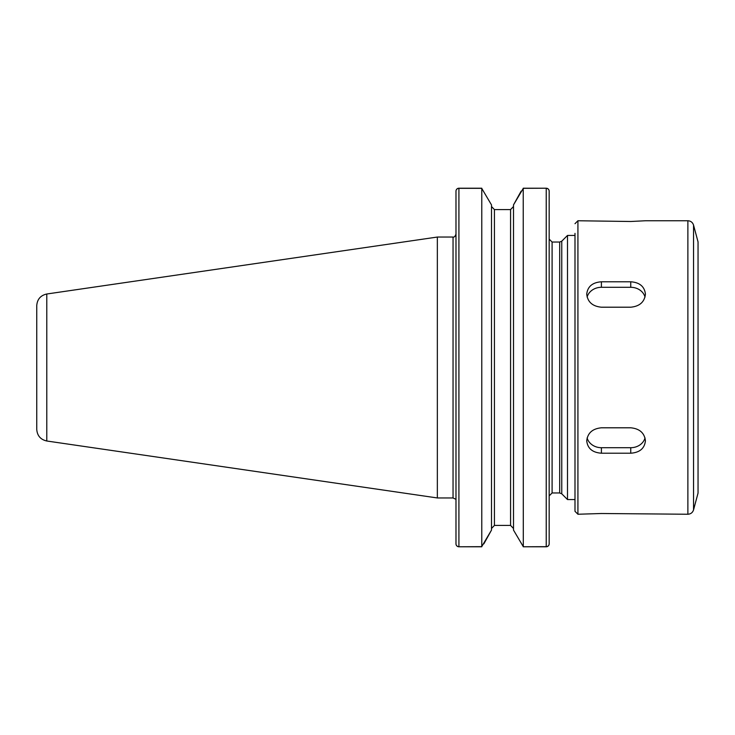<?xml version="1.0" encoding="UTF-8"?>
<svg xmlns="http://www.w3.org/2000/svg" width="735" height="735" viewBox="0 0 735 735"><rect width="100%" height="100%" fill="white"/><g stroke="black" fill="none" stroke-linecap="round" stroke-linejoin="round"><path stroke-width="1.1" d="M483.86 543.845L491.495 530.1L481.71 546.665L458.916 546.776L481.774 546.776L481.774 188.224L458.916 188.224L458.916 546.665A2.931 2.821 180 0 1 455.985 543.845A2.931 2.931 0 0 0 458.916 546.776L481.774 546.776M491.495 530.1L491.495 204.9L481.71 188.335L458.916 188.335A2.931 2.821 0 0 0 455.985 191.155A2.931 2.931 0 0 1 458.916 188.224A2.931 2.931 0 0 0 455.985 191.155L455.985 543.845A2.931 2.931 0 0 0 458.916 546.776M455.985 499.037L455.985 543.845M549.164 543.845L549.164 499.037L549.164 543.845A2.931 2.821 180 0 1 546.224 546.665L523.228 546.776L546.224 546.776L546.224 188.335A2.931 2.821 0 0 1 549.164 191.155L549.164 543.845A2.931 2.931 0 0 1 546.224 546.776L523.228 546.776M549.164 221.933L549.164 191.155A2.931 2.931 0 0 0 546.224 188.224L523.228 188.224L523.292 546.665L513.508 530.1L513.508 204.9L523.292 188.335L546.224 188.224A2.931 2.931 0 0 1 549.164 191.155M521.133 191.155L513.508 204.9M494.425 209.576L494.425 525.424L491.495 528.493L494.425 525.424L510.568 525.424L513.508 528.493L510.568 525.424L510.568 209.576L494.425 209.576L491.495 206.507L494.425 209.576L510.568 209.576L513.508 206.507L510.568 209.576M552.095 492.964L552.095 242.035L559.684 242.035L559.684 492.964L552.095 492.964L549.164 495.895M567.503 235.439L567.503 499.561L561.76 493.819L561.76 241.181L567.503 235.439L574.99 235.439M574.99 499.561L567.503 499.561M46.792 441L46.792 294C40.581 295.396 37.237 299.274 36.75 305.622L36.75 429.378C37.237 435.726 40.581 439.603 46.792 441L437.343 497.953L437.343 237.047L453.045 237.047L453.045 497.953L437.343 497.953M577.921 514.243L601.405 513.508L687.877 514.243L687.877 220.757L645.422 220.757L630.749 221.492L577.921 220.757L577.921 514.243L574.99 511.303L574.99 233.381M645.422 440.871C644.549 448.46 639.661 452.576 630.749 453.21L601.405 453.21C592.493 452.576 587.605 448.46 586.732 440.871C587.605 433.034 592.493 428.67 601.405 427.798L630.749 427.798C639.661 428.67 644.549 433.034 645.422 440.871M645.027 437.931A14.672 12.706 0 0 1 630.749 447.707L601.405 447.707A14.672 12.706 0 0 1 587.127 437.931M645.422 294.129C644.549 301.966 639.661 306.33 630.749 307.202L601.405 307.202C592.493 306.33 587.605 301.966 586.732 294.129C587.605 286.54 592.493 282.424 601.405 281.79L630.749 281.79C639.661 282.424 644.549 286.54 645.422 294.129M587.127 297.069A14.672 12.706 180 0 1 601.405 287.293L630.749 287.293A14.672 12.706 180 0 1 645.027 297.069M693.546 509.888L693.546 225.112L698.048 241.916L698.048 493.084L693.546 509.888C692.636 512.617 690.744 514.068 687.877 514.243M698.048 241.916L698.048 493.084M630.749 453.21L630.749 447.707M601.405 453.21L601.405 447.707M630.749 281.79L630.749 287.293M601.405 281.79L601.405 287.293M453.045 497.953L455.332 499.037M453.045 237.047C454.147 237.423 455.13 236.45 455.985 234.116M552.095 242.035L549.164 239.105M559.684 492.964L561.76 493.819M559.684 242.035L561.76 241.181M46.792 294L437.343 237.047M577.921 220.757L574.99 223.697M693.546 225.112C692.636 222.383 690.744 220.932 687.877 220.757"/></g></svg>
